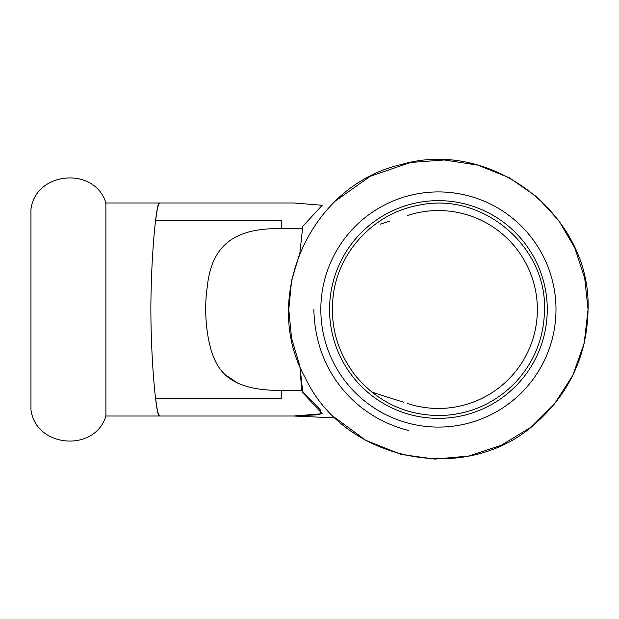 <?xml version="1.0" encoding="UTF-8"?>
<svg xmlns="http://www.w3.org/2000/svg" width="619" height="619" viewBox="0 0 619 619"><rect width="100%" height="100%" fill="white"/><g stroke="black" fill="none" stroke-linecap="round" stroke-linejoin="round"><path stroke-width="0.93" d="M281.258 390.411L301.724 390.481L320.727 410.281L319.969 414.668L293.948 416.022L105.895 416.022C94.893 452.814 35.546 447.73 30.95 409.623L30.95 209.377C35.546 171.27 94.893 166.186 105.895 202.978L159.393 202.978L157.574 207.435L155.586 220.441L281.25 220.441L281.25 228.635C235.638 227.815 211.466 244.25 207.233 287.293C203.365 311.767 206.545 350.547 219.683 368.421C230.02 383.409 250.54 390.721 281.25 390.365L281.25 398.559L155.586 398.559L157.574 411.565L159.393 416.022C156.584 417.461 151.067 366.51 150.858 309.5C151.067 252.49 156.584 201.539 159.393 202.978L293.948 202.978L322.205 205.276L302.792 226.283L299.89 252.908L291.58 280.662L288.779 309.5L291.58 338.338L299.89 366.092L301.677 390.372L294.01 390.411M105.895 416.022L105.895 202.978M438.414 200.649A108.851 108.851 0 0 0 329.563 309.5A108.851 108.851 0 0 0 438.414 418.351A108.851 108.851 0 0 0 547.266 309.5A108.851 108.851 0 0 0 438.414 200.649M329.563 309.5A108.851 108.851 0 0 0 438.414 418.351A108.851 108.851 0 0 0 547.266 309.5A108.851 108.851 0 0 0 438.414 200.649A108.851 108.851 0 0 0 329.563 309.5M438.414 427.079A117.579 117.579 0 0 0 555.994 309.5A117.579 117.579 0 0 0 438.414 191.921A117.579 117.579 0 0 0 320.828 309.5A117.579 117.579 0 0 0 438.414 427.079M224.573 374.34L238.663 383.71M301.701 228.519L298.095 228.597M300.47 228.612L281.25 228.589M389.421 221.246L380.283 224.132M411.743 214.205L413.26 213.795M371.903 392.152L403.518 402.218M407.735 403.58L407.789 403.596A98.955 98.955 0 0 0 537.369 309.5A98.955 98.955 0 0 0 407.789 215.404M410.66 404.486L413.376 405.236M414.134 213.57L410.784 214.483M335.25 201.113L370.03 176.4L410.374 162.511L444.287 159.981L477.899 165.165L509.468 177.808L537.369 197.252L558.779 220.596L574.796 247.925L584.7 278.008L588.05 309.5L584.181 343.29L572.792 375.331L554.454 403.975L530.127 427.737L501.057 445.394L468.761 456.025L434.886 459.097L401.197 454.439L365.883 440.388L335.25 417.887L293.584 416.022L322.213 413.724L302.799 392.717L299.89 366.092M407.851 430.259L407.851 430.259C411.767 431.18 388.446 426.514 368.607 412.672C350.052 400.431 315.28 368.808 313.848 309.5M544.503 309.5C546.631 245.333 481.164 191.17 418.537 205.291C374.371 213.037 338.121 251.647 333.161 296.207C329.85 326.414 337.68 353.387 356.668 377.126C379.107 403.039 407.464 415.844 441.749 415.535C470.835 414.196 495.502 403.054 515.751 382.124C534.553 361.566 544.14 337.355 544.503 309.5M588.05 309.5C591.416 215.366 491.54 137.898 401.197 164.561C308.432 185.847 261.009 299.48 305.09 377.435C344.829 462.834 468.978 486.519 537.369 421.748C570.339 391.587 587.23 354.176 588.05 309.5M411.643 214.236L412.262 214.066M410.598 404.462L412.177 404.911M410.722 214.499L411.96 214.151"/></g></svg>
